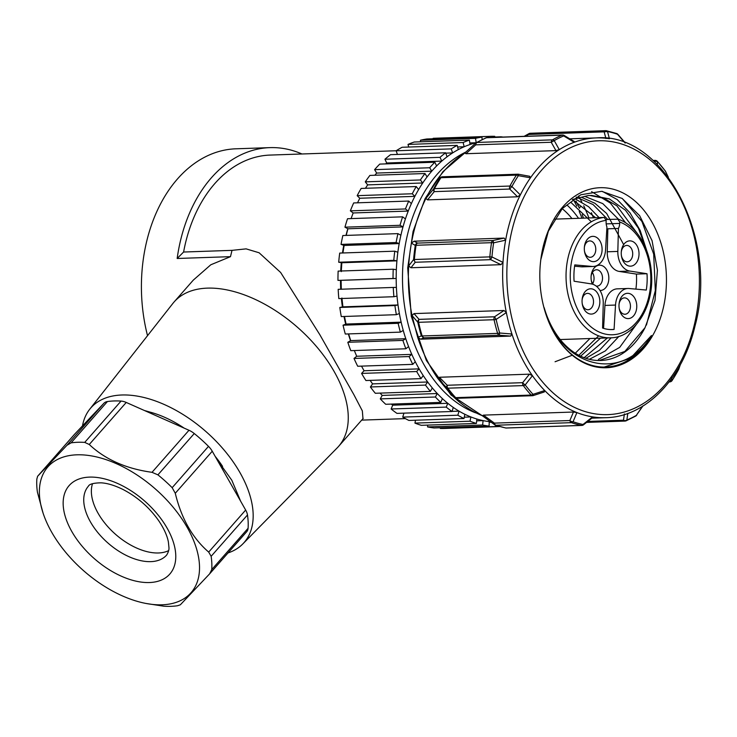 <?xml version="1.0" encoding="UTF-8"?>
<svg xmlns="http://www.w3.org/2000/svg" width="737" height="737" viewBox="0 0 737 737"><rect width="100%" height="100%" fill="white"/><g stroke="black" fill="none" stroke-linecap="round" stroke-linejoin="round"><path stroke-width="1.11" d="M228.037 552.934A102.001 58.214 -138.7 0 0 242.795 543.943A102.001 58.214 -138.7 0 0 205.899 431.523A102.001 58.214 -138.7 0 0 89.693 409.275A102.001 58.214 -138.7 0 0 82.498 425.875M222.583 466.392A83.392 47.592 -138.7 0 0 215.149 456.332M184.149 428.123A83.392 47.592 -138.7 0 0 150.514 412.241L144.397 410.5M183.596 252.026L232.008 250.359L230.488 256.66L177.166 258.484L183.596 252.026A134.014 94.133 -92 0 1 199.57 205.669A134.014 94.133 -92 0 1 270.138 155.074L396.193 150.744M350.536 340.687A134.014 94.133 -92 0 1 348.334 333.916M345.69 324.188A134.014 94.133 -92 0 1 344.004 316.486M342.401 306.951A134.014 94.133 -92 0 1 341.388 298.522M340.724 289.245A134.014 94.133 -92 0 1 340.512 280.355M340.734 271.013A134.014 94.133 -92 0 1 341.323 262.658M342.484 252.975A134.014 94.133 -92 0 1 343.774 245.347M345.975 235.416A134.014 94.133 -92 0 1 347.818 228.728M362.963 418.662L362.346 410.887L353.788 394.498L319.821 334.69L280.65 272.487L259.111 252.773L246.121 248.866L232.008 250.359M89.693 409.275L172.845 303.469A109.445 62.461 41.3 0 1 174.107 301.949A109.445 62.461 41.3 0 1 297.536 327.329A109.445 62.461 41.3 0 1 338.467 446.521A109.445 62.461 41.3 0 1 337.122 447.958L242.795 543.943M147.529 335.676A141.458 99.357 -92 0 1 235.987 148.8L269.889 147.63A141.458 99.357 -92 0 1 301.93 153.978M177.166 258.484A141.458 99.357 -92 0 1 269.889 147.63M230.488 256.66L210.8 264.776L193.306 280.106L174.107 301.949M386.704 162.988L441.795 161.09L440.017 157.35A145.189 101.973 -92 0 1 445.636 152.78L390.546 154.669A145.189 101.973 88 0 0 384.935 159.238L386.704 162.969L385.672 163.9M452.638 152.881L451.219 148.892A145.189 101.973 -92 0 1 457.207 145.373L402.126 147.262A145.189 101.973 88 0 0 396.128 150.781L397.436 154.429M464.172 146.727L463.112 142.527A145.189 101.973 -92 0 1 469.386 140.113L414.295 142.011A145.189 101.973 88 0 0 408.022 144.415L408.694 147.041M476.194 142.692L475.503 138.353A145.189 101.973 -92 0 1 481.961 137.082L426.88 138.98A145.189 101.973 88 0 0 420.422 140.242L420.67 141.79M488.29 137.57L488.207 136.428A145.189 101.973 -92 0 1 490.096 136.345L435.005 138.234A145.189 101.973 88 0 0 433.126 138.326L433.153 138.759M440.321 428.446A145.189 101.973 88 0 0 444.973 428.437L499.824 426.548A145.189 101.973 -92 0 1 495.402 426.548L440.321 428.446L440.339 427.755M427.534 426.907A145.189 101.973 88 0 0 434.047 427.976L489.128 426.087A145.189 101.973 -92 0 1 482.615 425.019L427.534 426.907L427.727 425.102M414.94 423.102A145.189 101.973 88 0 0 421.324 425.323L476.406 423.434A145.189 101.973 -92 0 1 470.022 421.214L414.94 423.102L415.521 420.21M402.734 417.105A145.189 101.973 88 0 0 408.897 420.44L463.988 418.542A145.189 101.973 -92 0 1 457.824 415.207L402.734 417.105L403.94 413.144M391.126 408.989A145.189 101.973 88 0 0 396.967 413.383L452.048 411.495A145.189 101.973 -92 0 1 446.207 407.1L391.126 408.989L392.71 405.203L391.375 404.088M380.283 398.892A145.189 101.973 88 0 0 385.709 404.281L440.79 402.393A145.189 101.973 -92 0 1 435.364 397.003L380.283 398.892L382.19 395.437M380.071 393.107L382.199 395.419L437.281 393.53A140.721 98.841 -92 0 1 432.306 387.911L430.39 391.384L375.308 393.272A145.189 101.973 88 0 1 370.389 386.971L372.59 383.894L370.112 380.384M361.581 373.419A145.189 101.973 88 0 0 365.93 380.532L421.011 378.634A145.189 101.973 -92 0 1 416.663 371.531L361.581 373.419L364.05 370.766M361.498 366.123L364.06 370.757L419.141 368.868A140.721 98.841 -92 0 1 415.272 361.692L412.794 364.364L357.712 366.252A145.189 101.973 88 0 1 354.018 358.449L356.708 356.266L354.313 350.545M347.809 342.29A145.189 101.973 88 0 0 350.803 350.665L405.884 348.776A145.189 101.973 -92 0 1 402.89 340.402L347.809 342.29L350.674 340.614M348.619 333.907L350.683 340.605L405.774 338.707A140.721 98.841 -92 0 1 403.25 330.443L400.375 332.129L345.294 334.027A145.189 101.973 88 0 1 343.055 325.201L346.058 324.05L344.483 316.468M339.821 307.458A145.189 101.973 88 0 0 341.277 316.578L396.359 314.681A145.189 101.973 -92 0 1 394.912 305.56L339.821 307.458L342.917 306.85L341.922 298.006M338.182 289.328A145.189 101.973 88 0 0 338.817 298.605L393.899 296.716A145.189 101.973 -92 0 1 393.263 287.439L338.182 289.328M403.25 330.443A140.721 98.841 -92 0 1 401.149 322.152A140.721 98.841 -92 0 1 399.371 313.529A140.721 98.841 -92 0 1 398.008 304.952A140.721 98.841 -92 0 1 397.003 296.108A140.721 98.841 -92 0 1 396.405 287.384A140.721 98.841 -92 0 1 396.184 278.457L393.042 278.503A145.189 101.973 -92 0 1 393.217 269.217L338.136 271.105A145.189 101.973 88 0 0 337.961 280.401L341.084 280.346L341.314 289.282M341.093 280.346L396.184 278.457A140.721 98.841 -92 0 1 396.349 269.724A140.721 98.841 -92 0 1 396.921 260.852L393.788 260.336A145.189 101.973 -92 0 1 394.783 251.179L339.702 253.077A145.189 101.973 88 0 0 338.707 262.234L341.83 262.75L341.268 271.621M394.783 251.179L397.851 252.247A140.721 98.841 -92 0 1 399.196 243.578L344.115 245.467L342.926 252.966M397.934 233.629L400.891 235.232A140.721 98.841 -92 0 0 399.196 243.578L396.128 242.51A145.189 101.973 -92 0 1 397.934 233.629L342.852 235.527A145.189 101.973 88 0 0 341.047 244.398L344.105 245.467M402.973 226.876L400.034 225.292A145.189 101.973 -92 0 1 402.614 216.835L347.532 218.723A145.189 101.973 88 0 0 344.953 227.18L347.901 228.774L346.206 235.407M408.224 211.058L405.442 208.958A145.189 101.973 -92 0 1 408.749 201.054L353.668 202.942A145.189 101.973 88 0 0 350.361 210.856L353.152 212.956L351.088 218.603M414.867 196.355L359.776 198.253L357.528 202.813M414.839 196.337L412.259 193.767A145.189 101.973 -92 0 1 416.248 186.544L361.167 188.432A145.189 101.973 88 0 0 357.178 195.664L359.767 198.244M416.248 186.544L418.607 189.566A140.721 98.841 -92 0 1 422.743 182.988L367.662 184.876L365.451 188.285M422.725 182.969L420.385 179.966A145.189 101.973 -92 0 1 424.991 173.527L369.9 175.415A145.189 101.973 88 0 0 365.294 181.855L367.652 184.867M431.753 171.141L429.68 167.76A145.189 101.973 -92 0 1 434.839 162.214L379.748 164.102A145.189 101.973 88 0 0 374.599 169.648L376.681 173.048L374.838 175.249M646.874 251.087L638.426 228.221L625.455 210.211L609.398 198.935L591.765 195.452L588.181 195.554M572.345 199.515L588.181 195.563M590.107 195.535L603.935 198.271L616.943 205.863L637.404 233.657M636.022 324.934L619.679 347.394L598.389 359.444M584.634 196.346L602.792 203.624L618.454 219.221M618.942 336.367L605.39 350.886L589.37 359.324M585.906 358.329L599.457 350.278L611.12 337.795M623.668 244.601L606.662 213.463L594.842 203.228L581.668 197.378M576.177 197.092L593.119 204.591L607.712 219.433M607.62 337.786L584.146 357.703M580.636 356.201L600.508 338.163M599.697 218.263L588.623 206.738L575.975 199.34M572.419 199.469L595.616 217.728M598.637 335.851L578.831 355.289M555.072 361.747L572.244 355.243M575.284 353.235L589.932 338.523M591.35 221.782L570.76 202.26M562.497 208.903A82.645 58.048 -92 0 1 571.93 218.539M541.216 294.413A89.343 62.756 88 0 0 605.667 367.044A89.343 62.756 88 0 0 651.48 335.51C622.71 383.636 559.816 368.049 544.192 307.716A82.645 58.048 88 0 0 600.664 360.504A82.645 58.048 88 0 0 645.041 327.679L624.865 351.438L599.144 360.522M529.663 176.336L530.465 177.82A139.975 98.316 88 0 0 520.331 194.918A139.975 98.316 88 0 0 505.637 240.161A139.975 98.316 88 0 0 502.993 262.39L500.967 264.675L410.942 267.761L408.694 265.919A139.975 98.316 -92 0 1 411.403 243.127L414.093 241.183L504.126 238.088L505.637 240.161L493.633 242.832A2.976 0.553 -171.2 0 0 491.533 242.676A148.911 104.59 -92 0 0 489.847 256.872L491.957 256.946L502.993 262.39L502.874 264.611A139.975 98.316 88 0 0 505.941 310.434L506.356 312.589A139.975 98.316 88 0 0 511.92 333.999L510.686 336.09L420.661 339.186L417.732 337.5L412.02 315.556L414.01 313.594L504.034 310.498L506.356 312.589L496.139 319.425A2.976 0.544 167.5 0 1 494.057 319.72A2.976 2.091 88 0 1 494.011 318.144A2.976 2.091 88 0 1 494.536 316.781L496.139 319.425A148.036 103.981 88 0 0 499.668 333.004L511.92 333.999A139.975 98.316 88 0 0 532.436 375.704A139.975 98.316 88 0 0 544.717 390.546L544.099 391.918M606.717 130.817A2.976 2.091 101.5 0 1 607.528 131.518L609.416 138.722A139.975 98.316 88 0 0 596.205 137.911A139.975 98.316 88 0 0 574.197 142.269L573.801 141.799L574.197 142.269A139.975 98.316 88 0 0 559.282 149.648A139.975 98.316 88 0 0 530.465 177.82L518.36 175.673A2.976 1.502 -146.8 0 0 516.407 175.12A148.911 104.59 -92 0 0 509.93 186.037A2.976 1.354 28.2 0 1 511.92 186.525L520.331 194.918L517.54 196.788L427.515 199.874L425.94 198.391A139.975 98.316 -92 0 1 436.332 180.86L437.023 180.196M574.197 142.269L563.685 135.921A2.976 2.045 -112.7 0 0 562.009 135.138A148.911 104.59 -92 0 0 552.483 139.855A2.976 1.99 60.1 0 1 554.224 140.61L559.282 149.648L555.965 150.624L465.941 153.72L464.826 153.001A139.975 98.316 88 0 0 436.332 180.86L440.081 178.022A2.976 1.502 33.2 0 1 440.938 177.709L516.407 175.12A2.976 2.091 88 0 1 517.337 174.31A2.976 2.091 88 0 1 517.853 174.199L442.384 176.797A2.976 2.091 88 0 0 441.868 176.898A2.976 2.091 88 0 0 440.938 177.709A148.911 104.59 -92 0 0 434.462 188.626A2.976 1.354 -151.8 0 0 433.632 188.912L425.94 198.391A139.975 98.316 88 0 0 411.403 243.127L415.281 245.403A2.976 0.553 8.8 0 1 416.064 245.274L491.533 242.676A2.976 2.091 88 0 1 492.049 241.303A2.976 2.091 88 0 1 492.989 240.511L493.633 242.832A148.036 103.981 88 0 0 491.957 256.946L490.713 259.673A2.976 2.091 -92 0 1 490.013 258.429A2.976 2.091 -92 0 1 489.847 256.872L413.595 259.553L408.694 265.919L408.593 267.844A139.975 98.316 -92 0 0 411.661 313.676L412.02 315.556L417.796 322.235A2.976 0.544 -12.5 0 0 418.588 322.309L494.057 319.72A148.911 104.59 -92 0 0 497.613 333.382A2.976 0.737 -16.6 0 0 499.668 333.004L499.327 335.234A2.976 2.091 -92 0 1 498.295 334.635A2.976 2.091 -92 0 1 497.613 333.382L422.144 335.971A2.976 0.737 163.4 0 1 421.343 335.86L417.732 337.5A139.975 98.316 88 0 0 438.018 378.735L439.399 377.261L529.424 374.166L532.436 375.704L525.214 384.907A2.976 1.492 143.1 0 1 523.307 385.589A2.976 2.091 88 0 1 522.708 384.244A2.976 2.091 88 0 1 522.68 382.669A2.976 0.93 38.6 0 0 525.214 384.907A148.036 103.981 88 0 0 533.008 394.332L544.717 390.546A139.975 98.316 88 0 0 576.896 412.582A139.975 98.316 88 0 0 592.594 416.884L592.594 416.884A139.975 98.316 88 0 0 605.814 417.695C645.852 417.013 682.748 378.818 695 326.021C719.109 238.364 663.779 131.886 596.205 137.911L569.747 138.823M625.114 143.033L617.486 134.245A2.976 2.045 -70.9 0 0 616.648 133.526L606.45 130.735M668.229 177.083L665.327 171.085A148.036 103.981 88 0 0 657.542 161.67L657.293 165.06M671.545 377.786L672.19 380.329A148.036 103.981 88 0 0 678.62 369.477L680.269 364.778M627.813 413.337L626.855 420.081A2.976 2.045 67.3 0 1 626.303 420.716M625.538 420.965A2.976 2.045 67.3 0 0 626.054 420.855L635.727 416.064A2.976 1.99 -119.9 0 0 636.317 415.392L642.728 405.958M456.535 398.229L455.061 397.639A2.976 2.976 0 0 0 457.023 398.293A2.976 2.091 -92 0 1 456.7 398.275A2.976 2.091 -92 0 1 455.669 397.658A2.976 1.631 137.7 0 1 454.775 397.381L450.602 393.954A139.975 98.316 88 0 0 482.422 415.742L483.454 415.124L573.478 412.029L576.896 412.582L573.054 421.757A2.976 2.045 109.1 0 1 571.433 422.651A148.911 104.59 -92 0 0 581.447 425.396A2.976 2.091 -78.5 0 0 583.022 424.484L592.594 416.884M532.169 395.677A2.976 2.091 -92 0 1 531.137 395.069A2.976 1.631 -42.3 0 0 533.008 394.332L533.256 395.465A2.976 2.091 -92 0 1 532.418 395.705M678.565 369.633L672.089 380.559A2.976 1.502 33.2 0 1 671.877 380.771M656.971 161.117A2.976 1.631 137.7 0 1 657.358 161.366L665.216 170.873M616.325 133.434A2.976 2.976 0 0 1 617.919 134.392L617.486 134.245A148.036 103.981 88 0 0 607.528 131.518L604.147 131.859A2.976 2.091 -92 0 1 605.003 130.9A2.976 2.091 -92 0 1 605.75 130.67A2.976 2.091 -92 0 1 606.1 130.707M563.105 135.111A2.976 2.091 88 0 0 562.543 135.018A2.976 2.976 0 0 1 564.183 135.451L563.685 135.921A148.036 103.981 88 0 0 554.224 140.61L551.23 142.259A2.976 2.091 -92 0 1 551.617 140.804A2.976 2.091 -92 0 1 552.483 139.855L477.014 142.444A2.976 1.99 -119.9 0 0 476.415 142.6M529.857 176.318L518.479 174.245A2.976 2.976 0 0 0 517.853 174.199A2.976 2.091 88 0 1 518.443 174.3L518.36 175.673A148.036 103.981 88 0 0 511.92 186.525L509.709 189.04A2.976 2.091 -92 0 1 509.525 187.484A2.976 2.091 -92 0 1 509.93 186.037L434.462 188.626A2.976 2.091 -92 0 0 434.065 190.072A2.976 2.091 -92 0 0 434.24 191.629A2.976 2.174 -140.5 0 1 433.632 188.912A148.505 104.313 -92 0 1 440.081 178.022A2.976 2.865 -126.7 0 1 442.007 176.852M573.478 412.029L569.867 420.532A2.976 2.091 88 0 0 570.447 421.886A2.976 2.091 88 0 0 571.433 422.651L495.964 425.24A2.976 2.091 88 0 1 494.978 424.484A2.976 2.091 88 0 1 494.398 423.121L569.867 420.532A2.976 1.76 23.3 0 0 573.054 421.757A148.036 103.981 88 0 0 583.022 424.484L583.4 424.245M624.405 413.945L623.465 420.21A2.976 2.091 88 0 0 624.442 420.993M587.748 421.444L623.465 420.21A2.976 2.478 8.9 0 0 626.855 420.081A148.036 103.981 88 0 0 636.317 415.392L642.95 405.93M669.104 381.803L672.19 380.329M678.62 369.477L678.814 368.942M665.612 171.666A2.976 1.824 154.1 0 0 665.511 171.362A2.976 1.824 154.1 0 0 665.327 171.085M654.622 160.482A2.976 2.091 -92 0 1 655.377 160.426M657.542 161.67L653.351 160.666M465.941 153.72L475.761 144.848A2.976 2.091 -92 0 1 476.148 143.393A2.976 2.091 -92 0 1 477.014 142.444A148.911 104.59 -92 0 1 486.54 137.727L562.009 135.138A2.976 2.091 88 0 1 562.543 135.018L487.074 137.616A2.976 2.091 88 0 0 486.54 137.727A2.976 2.045 67.3 0 0 486.024 137.837L476.36 142.628A2.976 1.99 -119.9 0 0 476.065 142.849L475.761 144.848L551.23 142.259L555.965 150.624M414.093 241.183L417.52 243.099A2.976 2.091 88 0 0 416.58 243.901A2.976 2.091 88 0 0 416.064 245.274A148.911 104.59 -92 0 0 414.378 259.461A2.976 2.091 -92 0 0 414.544 261.018A2.976 2.091 -92 0 0 415.244 262.261L413.595 259.553A148.505 104.313 -92 0 1 415.281 245.403A2.976 2.884 -61.3 0 1 417.52 243.099L492.989 240.511L504.126 238.088M414.01 313.594L419.067 319.37A2.976 2.091 88 0 0 418.542 320.742A2.976 2.091 88 0 0 418.588 322.309A148.911 104.59 88 0 0 422.144 335.971A2.976 2.091 -92 0 0 422.826 337.224A2.976 2.091 -92 0 0 423.867 337.822L421.343 335.86A148.505 104.313 -92 0 1 417.796 322.235A2.976 2.589 -41.6 0 1 419.067 319.37L494.536 316.781L504.034 310.498M439.399 377.261L447.212 385.267A2.976 2.091 88 0 0 447.239 386.833A2.976 2.091 88 0 0 447.838 388.187L523.307 385.589A148.911 104.59 -92 0 0 531.137 395.069L455.669 397.658A148.911 104.59 -92 0 1 447.838 388.187A2.976 1.492 -36.9 0 1 446.963 387.929A2.976 2.073 -44.6 0 1 447.212 385.267L522.68 382.669L529.424 374.166M562.856 206.839A90.089 63.281 -92 0 1 657.754 234.126A90.089 63.281 -92 0 1 626.082 362.447A90.089 63.281 -92 0 1 541.225 294.468A90.089 63.281 -92 0 1 540.221 265.274A90.089 63.281 -92 0 1 562.856 206.839M645.041 327.679L655 300.493L657.432 270.203L652.061 240.658L639.652 215.692L622.129 198.428L601.659 191.325L580.83 194.761L562.322 208.534L548.374 231.16L540.801 259.737A89.343 62.756 88 0 0 540.221 265.338M578.527 218.309A89.343 62.756 88 0 0 566.937 204.987M646.441 325.063L655.322 290.599L653.691 254.108L641.973 221.533L622.304 198.539M604.239 367.054L630.347 358.357L651.48 335.51M602.387 191.39L617.164 199.524L630.015 212.836L640.186 230.497L646.929 251.243M591.581 191.657L610.356 203.071L625.584 222.74M582.543 425.203A2.976 2.091 -92 0 1 581.797 425.433A2.976 2.091 -92 0 1 581.447 425.396L505.978 427.994A2.976 2.091 101.5 0 1 505.637 427.967L495.43 425.166A2.976 2.045 -70.9 0 1 494.96 424.89A2.976 1.474 -54 0 1 494.656 424.761A2.976 1.474 -54 0 1 494.398 423.121L483.454 415.124M495.494 425.185A2.976 2.045 -70.9 0 0 495.964 425.24A148.911 104.59 -92 0 0 505.978 427.994A2.976 2.091 -92 0 0 506.328 428.022L581.797 425.433A2.976 2.976 0 0 0 583.547 424.788L592.751 417.437M605.952 138.565L604.147 131.859L528.678 134.447L529.534 133.729M476.535 142.536A2.976 2.976 0 0 0 475.853 142.996L476.065 142.849M450.814 394.138L454.775 397.381A148.505 104.313 -92 0 1 446.963 387.929L438.018 378.735L450.602 393.954M416.663 371.531L419.123 368.887A140.721 98.841 -92 0 0 423.222 375.548L421.011 378.634M412.794 364.364A145.189 101.973 -92 0 1 409.099 356.561L354.018 358.449M409.099 356.561L411.78 354.377L356.717 356.257M415.272 361.692A140.721 98.841 -92 0 1 411.799 354.359A140.721 98.841 -92 0 1 408.584 346.583L405.884 348.776M430.39 391.384A145.189 101.973 -92 0 1 425.47 385.082L370.389 386.971M425.47 385.082L427.663 382.015M432.306 387.911A140.721 98.841 -92 0 1 427.681 381.987L372.6 383.885M402.89 340.402L405.746 338.725M408.584 346.583A140.721 98.841 -92 0 1 405.765 338.707M435.364 397.003L437.271 393.558M490.547 421.767A140.721 98.841 -92 0 1 489.211 421.619A140.721 98.841 -92 0 1 483.094 420.615A140.721 98.841 -92 0 1 476.885 419.04A140.721 98.841 -92 0 1 470.888 416.949A140.721 98.841 -92 0 1 464.844 414.277A140.721 98.841 -92 0 1 459.059 411.145A140.721 98.841 -92 0 1 453.283 407.432A140.721 98.841 -92 0 1 447.792 403.296A140.721 98.841 -92 0 1 442.384 398.597L440.79 402.393M442.384 398.597A140.721 98.841 -92 0 1 437.281 393.53M400.375 332.129A145.189 101.973 -92 0 1 398.137 323.313L343.055 325.201M398.137 323.313L401.121 322.161M401.149 322.152L346.068 324.05M446.207 407.1L447.783 403.332M447.801 403.296L392.71 405.193M453.283 407.432L452.048 411.495M394.912 305.56L397.989 304.961M398.008 304.961L342.926 306.85M399.371 313.529L396.359 314.681M457.824 415.207L459.05 411.182M459.059 411.145L452.076 411.384M464.844 414.277L463.988 418.542M393.263 287.439L396.377 287.393M397.003 296.108L393.899 296.716M470.022 421.214L470.879 416.985M470.888 416.949L464.264 417.179M476.885 419.04L476.406 423.434M393.217 269.217L396.322 269.724M393.042 278.503L337.961 280.401M482.615 425.019L483.094 420.652M483.094 420.615L476.692 420.836M489.211 421.619L489.128 426.087M397.851 252.247A140.721 98.841 -92 0 0 396.921 260.852L341.83 262.75M338.707 262.234L393.788 260.336M495.402 426.548L495.43 425.166M491.183 422.237L489.202 422.301M341.047 244.398L396.128 242.51M347.91 228.783L403.001 226.895A140.721 98.841 -92 0 1 405.414 218.944A140.721 98.841 -92 0 1 408.243 211.077A140.721 98.841 -92 0 1 411.357 203.642A140.721 98.841 -92 0 1 414.857 196.364A140.721 98.841 -92 0 1 418.607 189.566M344.953 227.18L400.034 225.292M402.614 216.835L405.414 218.944M353.161 212.965L408.243 211.068M350.361 210.856L405.442 208.958M408.749 201.054L411.357 203.642M357.178 195.664L412.259 193.767M365.294 181.855L420.385 179.966M424.991 173.527L427.073 176.935A140.721 98.841 -92 0 1 431.771 171.168A140.721 98.841 -92 0 1 436.608 165.954A140.721 98.841 -92 0 1 441.785 161.09A140.721 98.841 -92 0 1 447.073 156.797A140.721 98.841 -92 0 1 452.656 152.909A140.721 98.841 -92 0 1 458.285 149.611A140.721 98.841 -92 0 1 464.181 146.755A140.721 98.841 -92 0 1 470.077 144.498A140.721 98.841 -92 0 1 476.185 142.738L469.838 142.95M422.743 182.988A140.721 98.841 -92 0 1 427.073 176.935M376.681 173.066L431.771 171.168M374.599 169.648L429.68 167.76M434.839 162.214L436.608 165.954M384.935 159.238L440.017 157.35M445.636 152.78L447.073 156.797M445.765 153.149L452.656 152.909M396.128 150.781L451.219 148.892M457.207 145.373L458.285 149.611M457.622 146.985L464.181 146.755M408.022 144.415L463.112 142.527M469.386 140.113L470.077 144.498M420.422 140.242L475.503 138.353M481.961 137.082L482.136 139.588M433.126 138.326L488.207 136.428M490.096 136.345A145.189 101.973 -92 0 1 494.748 136.336L494.73 137.349M501.022 137.137L501.022 136.796A145.189 101.973 -92 0 1 503.021 137.064M494.739 137.018L501.022 136.796M581.051 206.323L579.245 207.797M554.519 219.138L604.183 217.433L606.173 220.363L606.118 221.773A9.682 6.799 -92 0 0 606.938 227.033L605.556 249.926A18.609 13.073 88 0 1 593.156 266.472A18.609 13.073 88 0 1 592.023 266.444L574.786 264.905A52.115 36.61 88 0 0 574.086 281.221L591.267 283.892A18.609 13.073 88 0 1 603.244 303.552L602.59 328.039A52.115 36.61 88 0 0 612.327 329.559A52.115 36.61 88 0 0 614.078 329.439L615.524 305.054A18.609 13.073 88 0 1 627.924 288.48A18.609 13.073 88 0 1 629.057 288.508L646.294 290.046A52.115 36.61 88 0 0 647.003 273.731L629.813 271.059A18.609 13.073 88 0 1 617.836 251.428L618.426 228.442L607.841 228.802A9.682 6.799 -92 0 1 606.735 230.478M606.118 219.488L618.325 219.175M619.126 307.9A8.19 5.749 88 0 0 624.976 314.248A8.19 5.749 88 0 0 630.006 309.429A8.19 5.749 88 0 0 629.011 300.788A8.19 5.749 88 0 0 624.414 297.877A8.19 5.749 88 0 0 619.006 304.602M582.193 303.386A8.19 5.749 88 0 0 588.052 309.733A8.19 5.749 88 0 0 593.073 304.915A8.19 5.749 88 0 0 592.078 296.274A8.19 5.749 88 0 0 587.49 293.363A8.19 5.749 88 0 0 582.083 300.088M584.45 250.948A8.19 5.749 88 0 0 590.309 257.296A8.19 5.749 88 0 0 595.33 252.478A8.19 5.749 88 0 0 594.335 243.836A8.19 5.749 88 0 0 589.747 240.925A8.19 5.749 88 0 0 584.34 247.65M621.383 255.463A8.19 5.749 88 0 0 627.242 261.81A8.19 5.749 88 0 0 632.263 256.992A8.19 5.749 88 0 0 631.268 248.351A8.19 5.749 88 0 0 626.68 245.439A8.19 5.749 88 0 0 621.273 252.165M636.796 245.366A12.658 8.89 -92 0 1 634.152 264.942A12.658 8.89 -92 0 1 621.438 255.868A12.658 8.89 -92 0 1 621.3 251.768A12.658 8.89 -92 0 1 627.463 241.358A12.658 8.89 -92 0 1 636.796 245.366M634.539 297.803A12.658 8.89 -92 0 1 631.885 317.38A12.658 8.89 -92 0 1 619.181 308.306A12.658 8.89 -92 0 1 619.043 304.197A12.658 8.89 -92 0 1 625.206 293.796A12.658 8.89 -92 0 1 634.539 297.803M599.872 240.852A12.658 8.89 -92 0 1 597.219 260.428A12.658 8.89 -92 0 1 584.505 251.354A12.658 8.89 -92 0 1 584.367 247.254A12.658 8.89 -92 0 1 590.53 236.844A12.658 8.89 -92 0 1 599.872 240.852M597.606 293.289A12.658 8.89 -92 0 1 594.962 312.866A12.658 8.89 -92 0 1 582.248 303.791A12.658 8.89 -92 0 1 582.11 299.692A12.658 8.89 -92 0 1 588.273 289.282A12.658 8.89 -92 0 1 597.606 293.289M606.192 223.891L619.697 223.431L619.753 222.021L617.772 219.092M619.697 223.431A9.682 6.799 -92 0 1 618.426 228.442M647.003 273.731L636.409 274.09L619.218 271.428A18.609 13.073 -92 0 1 607.251 251.787L607.841 228.802M635.893 289.116A52.115 36.61 88 0 0 636.409 274.09M603.566 328.361L604.939 305.422A18.609 13.073 -92 0 1 617.33 288.84L627.924 288.48M614.078 329.439L610.577 329.568M593.156 266.472L582.562 266.84A18.609 13.073 -92 0 1 581.429 266.812L574.593 266.195M592.336 284.113A12.658 8.89 -92 0 1 591.249 280.189A12.658 8.89 -92 0 1 591.111 276.089A12.658 8.89 -92 0 1 597.274 265.679A12.658 8.89 -92 0 1 606.606 269.696A12.658 8.89 -92 0 1 608.071 283.275A12.658 8.89 -92 0 1 600.019 290.489M596.169 286.067A8.19 5.749 88 0 0 597.053 286.131A8.19 5.749 88 0 0 602.074 281.313A8.19 5.749 88 0 0 601.079 272.681A8.19 5.749 88 0 0 596.491 269.76A8.19 5.749 88 0 0 591.083 276.495M591.194 279.793A8.19 5.749 88 0 0 593.414 284.482M592.723 283.625A8.19 5.749 88 0 0 592.603 272.966A8.19 5.749 88 0 0 592.345 272.561M92.521 483.684A52.115 29.747 -138.7 0 0 109.712 528.715A52.115 29.747 -138.7 0 0 158.455 552.971A52.115 29.747 -138.7 0 0 168.644 550.631M224.297 472.426L234.799 490.925M240.603 501.123L231.805 480.238L216.825 459.28M170.468 422.061L155.295 415.327M248.083 528.282A104.239 59.485 -138.7 0 0 247.475 514.979L211.141 556.297A104.239 59.485 41.3 0 1 211.74 569.59L248.083 528.282A14.887 8.494 41.3 0 1 246.766 531.644A14.887 8.494 41.3 0 1 246.646 531.773L209.667 573.819L180.335 604.801L177.516 605.75A104.239 59.485 41.3 0 1 170.892 606.33A104.239 59.485 41.3 0 1 163.872 606.21L145.935 603.446A95.303 54.391 -138.7 0 0 162.048 604.801A95.303 54.391 -138.7 0 0 190.653 533.929A95.303 54.391 -138.7 0 0 89.066 455.521A95.303 54.391 -138.7 0 0 43.032 512.943A95.303 54.391 -138.7 0 0 145.935 603.446M208.497 446.364A104.239 59.485 -138.7 0 0 194.264 433.54L157.921 474.858A104.239 59.485 41.3 0 1 172.163 487.682L208.497 446.364A14.887 8.494 41.3 0 1 212.256 451.237L175.277 493.274L172.163 487.682M121.052 401.075A104.239 59.485 -138.7 0 0 107.418 401.545L71.074 442.863A104.239 59.485 41.3 0 1 84.718 442.393L121.052 401.075A14.887 8.494 41.3 0 1 126.239 402.448L89.26 444.494L84.718 442.393M43.032 512.943L37.449 492.307A104.239 59.485 41.3 0 1 36.85 479.013L37.642 476.24L66.984 445.259L103.963 403.213L74.621 434.204L37.642 476.24M103.963 403.213A14.887 8.494 41.3 0 1 107.418 401.545M157.921 474.858L152.015 472.316L188.985 430.27L126.239 402.448M188.985 430.27A14.887 8.494 41.3 0 1 194.264 433.54M211.141 556.297L208.691 552.087L245.661 510.041L212.256 451.237M245.661 510.041A14.887 8.494 41.3 0 1 247.475 514.979M209.667 573.819L211.74 569.59M208.691 552.087C192.541 538.185 181.403 518.581 175.277 493.274M152.015 472.316C126.091 468.741 105.179 459.464 89.26 444.494M71.074 442.863L66.984 445.259M669.205 381.84A2.976 2.091 88 0 0 669.703 381.904A2.976 2.091 88 0 0 670.209 381.794M517.54 196.788L509.709 189.04L434.24 191.629L427.515 199.874M510.686 336.09L499.327 335.234L423.867 337.822L420.661 339.186M654.253 161.486L654.29 160.638M500.967 264.675L490.713 259.673L415.244 262.261L410.942 267.761M510.087 309.669A136.999 96.225 88 0 0 663.199 386.842A136.999 96.225 88 0 0 647.878 158.077A136.999 96.225 88 0 0 507.074 264.813C506.337 279.94 507.342 294.892 510.087 309.669M506.678 427.967A2.976 2.091 -92 0 1 506.328 428.022A2.976 2.976 0 0 1 505.425 427.911M593.359 217.802A139.975 98.316 88 0 0 591.36 212.707M525.398 136.299L528.678 134.447A2.976 2.091 -92 0 1 529.534 133.489A2.976 2.091 -92 0 1 530.281 133.268L605.75 130.67A2.976 2.976 0 0 1 606.846 130.845M588.918 217.959A136.999 96.225 88 0 0 583.704 205.826M581.88 202.15A136.999 96.225 88 0 0 579.641 197.958M578.987 196.788A136.999 96.225 88 0 0 578.527 195.978M411.578 242.593A136.999 96.225 88 0 0 411.467 243.164M465.793 152.089A136.253 95.699 88 0 0 424.365 365.34A136.253 95.699 88 0 0 475.522 412.812M400.891 235.232A140.721 98.841 -92 0 1 402.992 226.895M427.681 381.987A140.721 98.841 -92 0 1 423.222 375.548M581.981 218.189A136.253 95.699 88 0 0 579.227 211.501M576.767 206.13A136.253 95.699 88 0 0 573.856 200.418M560.231 339.545L610.494 337.822A60.305 42.359 -92 0 1 566.154 280.548A60.305 42.359 -92 0 1 604.183 217.433M606.173 220.363A57.329 40.268 88 0 0 575.56 304.667A57.329 40.268 88 0 0 642.83 312.884A57.329 40.268 88 0 0 619.753 222.021M607.251 251.787L617.836 251.428M619.218 271.428L629.813 271.059M604.939 305.422L615.524 305.054M581.429 266.812L592.023 266.444M150.827 561.64A52.115 29.747 -138.7 0 0 166.663 555.053C168.46 552.087 169.215 549.507 168.93 547.315L168.405 542.1C167.244 535.762 164.019 528.632 158.704 520.709C149.298 507.397 137.395 496.987 122.996 489.469C114.613 485.361 107.261 483.14 100.96 482.827C93.507 482.965 89.324 484.089 88.394 486.208A52.115 29.747 -138.7 0 0 98.085 532.888A52.115 29.747 -138.7 0 0 150.827 561.64M149.408 582.543A67.012 38.241 41.3 0 1 63.189 504.863A67.012 38.241 41.3 0 1 145.751 502.026A67.012 38.241 41.3 0 1 149.408 582.543M405.396 418.616L361.683 420.118M363.203 418.395L338.467 446.521M532.013 395.686A2.976 2.976 0 0 0 533.312 395.557L544.357 391.946M625.547 421.011A2.976 2.976 0 0 0 626.441 420.661M635.377 416.239A2.976 2.976 0 0 0 636.694 415.161M669.141 381.923L669.703 381.904A2.976 2.976 0 0 0 672.19 380.393M678.455 369.817A2.976 2.976 0 0 0 678.749 369.219L680.352 364.631M668.358 177.258L665.511 171.362A2.976 2.976 0 0 0 665.041 170.662M657.515 161.55A2.976 2.976 0 0 0 654.345 160.509M564.183 135.451L574.252 141.568M617.919 134.392L625.344 142.969M457.023 398.293L532.492 395.705M591.829 418.174L605.814 417.695M625.013 421.085L586.541 422.402M653.129 160.463L655.055 160.399M530.281 133.268A2.976 2.976 0 0 0 528.926 133.646L524.136 136.336M487.074 137.616A2.976 2.976 0 0 0 485.83 137.93M442.384 176.797A2.976 2.976 0 0 0 440.708 177.377L436.958 180.233M482.44 415.815L494.656 424.761A2.976 2.976 0 0 0 495.632 425.231M475.853 142.996L464.817 152.974M482.597 415.935L451.081 395.05L426.355 360.467L411.301 316.339L407.708 267.982L413.052 231.529L425.092 198.621L442.974 171.592L465.48 152.375M583.52 218.143L582.147 214.596M579.466 208.285L576.002 201.063M610.494 337.822C633.746 337.878 653.452 308.158 651.628 275.767C650.964 261.11 647.086 248.277 639.983 237.268C634.013 228.323 626.809 222.298 618.371 219.193M74.501 434.333L37.55 476.342M246.766 531.644L209.824 573.644"/></g></svg>

